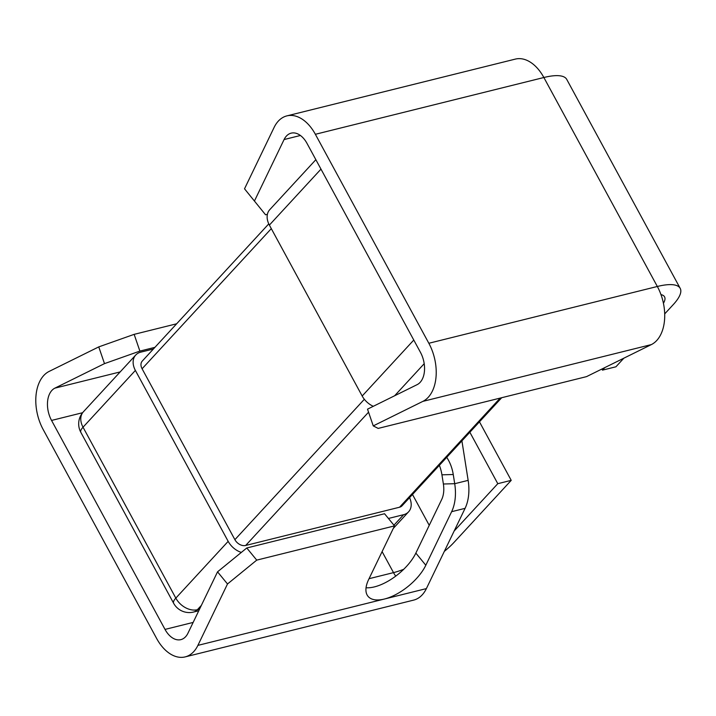 <?xml version="1.0" encoding="UTF-8"?>
<svg xmlns="http://www.w3.org/2000/svg" width="716" height="716" viewBox="0 0 716 716"><rect width="100%" height="100%" fill="white"/><g stroke="black" fill="none" stroke-linecap="round" stroke-linejoin="round"><path stroke-width="1.07" d="M373.305 406.303A17.793 12.799 -137.3 0 1 362.18 396.011L413.776 340.046M320.983 169.128L269.377 225.093L362.18 396.011M269.377 225.093A17.793 12.799 -137.3 0 1 269.744 209.69L315.854 159.686M300.416 135.485L284.082 139.548A22.241 13.953 -104 0 1 286.4 136.076A22.241 13.953 -104 0 1 291.161 133.149A22.241 13.953 -104 0 1 307.003 143.379L420.462 352.353A22.241 13.953 76 0 1 420.122 382.371A22.241 13.953 76 0 1 417.151 384.635L367.523 409.158L373.251 425.895L422.879 401.372A40.024 25.123 76 0 0 428.231 397.299A40.024 25.123 76 0 0 428.839 343.268L315.371 134.295A40.024 25.123 -104 0 0 286.874 115.885A40.024 25.123 -104 0 0 278.291 121.147A40.024 25.123 -104 0 0 274.121 127.403L244.523 188.809L265.555 214.782L244.523 188.809M664.69 313.903L673.291 304.577A56.036 16.665 151.5 0 0 680.2 288.36A56.036 16.665 151.5 0 0 657.333 286.481A40.024 25.123 76 0 1 656.724 340.512A40.024 25.123 76 0 1 651.372 344.584L586.52 376.634L378.182 428.41L373.251 425.895M680.2 288.36L566.732 79.378A56.036 16.665 151.5 0 0 543.865 77.507A40.024 25.123 -104 0 0 515.368 59.097L286.874 115.885M284.082 139.548L254.475 200.954M267.39 214.326L265.555 214.782M663.419 303.28A38.252 11.375 151.5 0 0 664.564 296.845A38.252 11.375 151.5 0 0 660.957 294.589M601.879 369.044L602.478 370.136L615.921 366.798L623.869 358.17M602.478 370.136L604.832 367.585M135.378 370.432L228.171 541.35L175.823 598.12L83.029 427.21L135.378 370.432A17.793 12.799 -137.3 0 1 135.736 355.038A17.793 12.799 -137.3 0 1 140.712 352.165L153.385 349.014M241.337 552.43A17.793 12.799 -137.3 0 1 228.171 541.35M388.421 518.465L403.618 514.688L393.934 525.186M409.561 497.638A17.793 12.799 -137.3 0 1 408.594 511.815A17.793 12.799 -137.3 0 1 403.618 514.688M501.692 397.72L402.052 505.791A8.896 6.399 -137.3 0 1 399.564 507.223L245.669 545.467A8.896 6.399 -137.3 0 1 234.893 539.676L142.09 368.767A8.896 6.399 -137.3 0 1 142.278 361.061L268.769 223.875M82.608 412.711L51.552 420.435A22.241 13.953 76 0 1 51.892 390.417A22.241 13.953 76 0 1 54.864 388.153L104.491 363.63L139.88 351.091L134.152 334.354L98.763 346.893L104.491 363.63M461.91 440.868L468.148 480.364A40.024 25.123 76 0 1 465.078 508.351L426.387 588.597A40.024 25.123 -104 0 1 422.216 594.853A40.024 25.123 -104 0 1 413.633 600.115L185.14 656.903A40.024 25.123 -104 0 1 156.643 638.493L43.175 429.519A40.024 25.123 76 0 1 43.783 375.488A40.024 25.123 76 0 1 49.136 371.416L98.763 346.893M51.552 420.435L165.02 629.409A22.241 13.953 -104 0 0 180.853 639.639A22.241 13.953 -104 0 0 185.614 636.712A22.241 13.953 -104 0 0 187.932 633.239L217.539 571.833L246.778 547.982L256.74 560.127L227.5 583.979L217.539 571.833M185.14 656.903A40.024 25.123 -104 0 0 193.723 651.641A40.024 25.123 -104 0 0 197.893 645.385L227.5 583.979M465.078 508.351L451.635 511.689L425.814 565.246A37.805 17.748 -39.3 0 1 384.385 599.041A37.805 17.748 -39.3 0 1 368.015 596.312A37.805 17.748 -39.3 0 1 368.686 579.441L394.507 525.893L256.74 560.127M366.055 587.764A37.805 17.748 140.7 0 0 374.423 586.887A37.805 17.748 140.7 0 0 415.853 553.101L441.674 499.544A22.241 13.953 -104 0 0 443.383 483.998L441.933 474.815L453.255 474.52L454.705 483.703L443.383 483.998M394.507 525.893L384.555 513.739L246.778 547.982M403.726 569.292A38.252 11.375 -28.5 0 1 393.514 572.621A22.241 13.953 -104 0 0 395.742 576.12M469.857 432.249L497.79 483.685L511.224 480.347L453.855 542.567A56.036 16.665 -28.5 0 1 444.341 551.356M511.224 480.347L479.46 421.831M497.79 483.685L454.15 531.021M176.637 323.793L134.152 334.354M154.916 347.35L139.88 351.091M451.635 511.689A40.024 25.123 -104 0 0 454.705 483.703L468.148 480.364M439.373 465.31A37.357 28.81 -91.5 0 1 441.933 474.815M446.721 457.336A37.357 28.81 -91.5 0 1 453.255 474.52M424.203 363.692L394.632 395.76M651.372 344.584L422.879 401.372M428.839 343.268L657.333 286.481L543.865 77.507L315.371 134.295M199.54 609.173L197.374 609.71L201.366 605.378M135.736 355.038L83.387 411.807A17.793 12.799 42.7 0 0 83.029 427.21A17.793 5.289 -28.5 0 0 80.836 432.357L173.63 603.266A17.793 5.289 -28.5 0 1 175.823 598.12A17.793 12.799 42.7 0 0 197.374 609.71A17.793 11.17 -104 0 1 193.562 612.046L198.78 610.748M500.18 398.096L399.564 507.223M368.561 412.183L245.669 545.467M364.346 399.277L234.893 539.676M271.301 228.628L142.09 368.767M415.853 553.101L425.814 565.246M426.387 588.597L197.893 645.385M382.102 551.615L393.514 572.621L369.044 578.698M429.242 525.329L412.488 494.47M193.15 622.419L165.02 629.409M120.163 371.926L54.864 388.153M83.387 411.807A17.793 17.793 0 0 0 80.836 432.357M408.594 511.815L393.299 528.408M173.63 603.266A17.793 17.793 0 0 0 193.562 612.046"/></g></svg>

